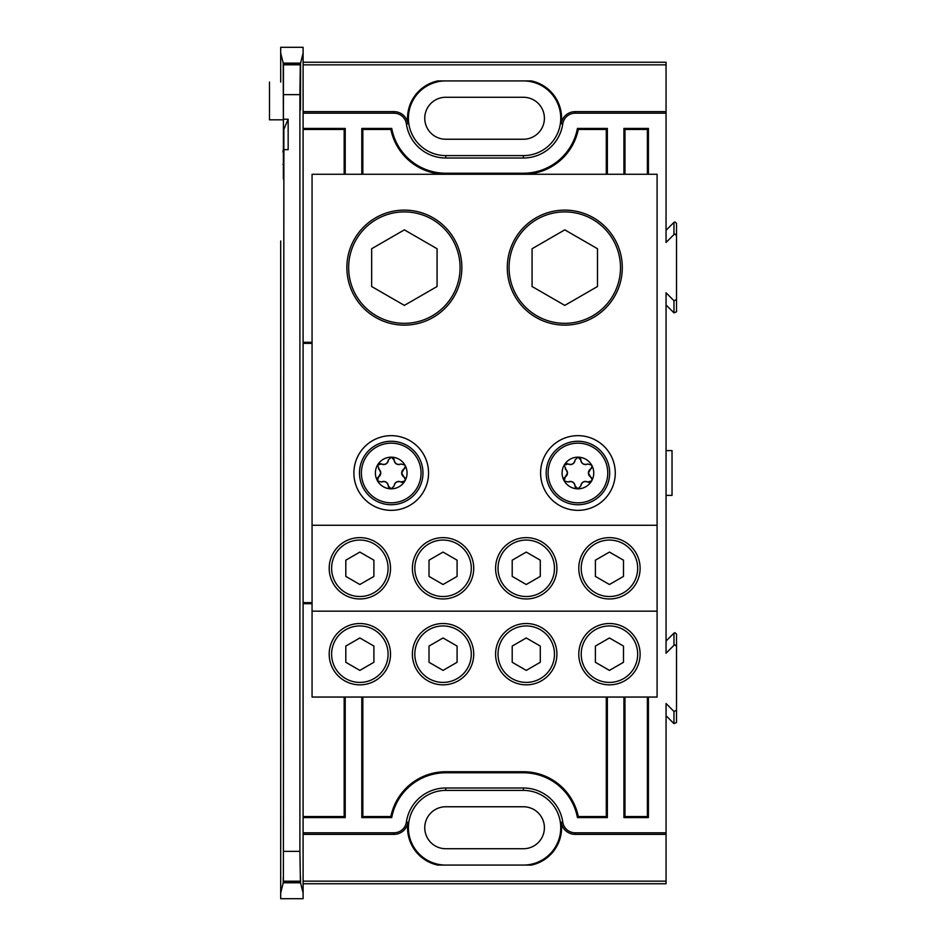 <?xml version="1.0" encoding="UTF-8"?>
<svg xmlns="http://www.w3.org/2000/svg" width="946" height="946" viewBox="0 0 946 946"><rect width="100%" height="100%" fill="white"/><g stroke="black" fill="none" stroke-linecap="round" stroke-linejoin="round"><path stroke-width="1.42" d="M359.858 684.845A30.662 30.662 0 0 1 329.196 654.183A30.662 30.662 0 0 1 359.858 623.52A30.662 30.662 0 0 1 390.521 654.183A30.662 30.662 0 0 1 359.858 684.845M443.047 684.845A30.662 30.662 0 0 1 412.385 654.183A30.662 30.662 0 0 1 443.047 623.52A30.662 30.662 0 0 1 473.721 654.183A30.662 30.662 0 0 1 443.047 684.845M526.248 684.845A30.662 30.662 0 0 1 495.586 654.183A30.662 30.662 0 0 1 526.248 623.52A30.662 30.662 0 0 1 556.91 654.183A30.662 30.662 0 0 1 526.248 684.845M609.449 684.845A30.662 30.662 0 0 1 578.775 654.183A30.662 30.662 0 0 1 609.449 623.52A30.662 30.662 0 0 1 640.111 654.183A30.662 30.662 0 0 1 609.449 684.845M359.858 598.96A30.662 30.662 0 0 1 329.196 568.298A30.662 30.662 0 0 1 359.858 537.635A30.662 30.662 0 0 1 390.521 568.298A30.662 30.662 0 0 1 359.858 598.96M443.047 598.96A30.662 30.662 0 0 1 412.385 568.298A30.662 30.662 0 0 1 443.047 537.635A30.662 30.662 0 0 1 473.721 568.298A30.662 30.662 0 0 1 443.047 598.96M526.248 598.96A30.662 30.662 0 0 1 495.586 568.298A30.662 30.662 0 0 1 526.248 537.635A30.662 30.662 0 0 1 556.91 568.298A30.662 30.662 0 0 1 526.248 598.96M609.449 598.96A30.662 30.662 0 0 1 578.775 568.298A30.662 30.662 0 0 1 609.449 537.635A30.662 30.662 0 0 1 640.111 568.298A30.662 30.662 0 0 1 609.449 598.96M404.368 325.128A57.505 57.505 0 0 1 346.863 267.623A57.505 57.505 0 0 1 404.368 210.118A57.505 57.505 0 0 1 461.873 267.623A57.505 57.505 0 0 1 404.368 325.128M564.786 325.128A57.505 57.505 0 0 1 507.281 267.623A57.505 57.505 0 0 1 564.786 210.118A57.505 57.505 0 0 1 622.291 267.623A57.505 57.505 0 0 1 564.786 325.128M391.218 435.657A37.343 37.343 0 0 0 353.887 473A37.343 37.343 0 0 0 391.218 510.343A37.343 37.343 0 0 0 428.562 473A37.343 37.343 0 0 0 391.218 435.657M577.923 435.657A37.343 37.343 0 0 0 540.592 473A37.343 37.343 0 0 0 577.923 510.343A37.343 37.343 0 0 0 615.267 473A37.343 37.343 0 0 0 577.923 435.657M657.092 611.163L657.092 174.265L312.062 174.265L312.062 611.163L657.092 611.163L657.092 697.048L312.062 697.048L312.062 611.163M657.092 525.278L312.062 525.278M460.075 267.623A55.708 55.708 0 0 0 404.368 211.904A55.708 55.708 0 0 0 348.648 267.623A55.708 55.708 0 0 0 404.368 323.331A55.708 55.708 0 0 0 460.075 267.623M404.368 229.854L371.66 248.739L371.66 286.508L404.368 305.392L437.076 286.508L437.076 248.739L404.368 229.854M620.493 267.623A55.708 55.708 0 0 0 564.786 211.904A55.708 55.708 0 0 0 509.066 267.623A55.708 55.708 0 0 0 564.786 323.331A55.708 55.708 0 0 0 620.493 267.623M564.786 229.854L532.078 248.739L532.078 286.508L564.786 305.392L597.494 286.508L597.494 248.739L564.786 229.854M359.858 682.409A28.226 28.226 0 0 0 388.085 654.183A28.226 28.226 0 0 0 359.858 625.945A28.226 28.226 0 0 0 331.62 654.183A28.226 28.226 0 0 0 359.858 682.409M345.81 662.283L359.858 670.395L373.895 662.283L373.895 646.071L359.858 637.971L345.81 646.071L345.81 662.283M359.858 596.524A28.226 28.226 0 0 0 388.085 568.298A28.226 28.226 0 0 0 359.858 540.06A28.226 28.226 0 0 0 331.62 568.298A28.226 28.226 0 0 0 359.858 596.524M345.81 576.398L359.858 584.51L373.895 576.398L373.895 560.186L359.858 552.086L345.81 560.186L345.81 576.398M443.047 682.409A28.226 28.226 0 0 0 471.285 654.183A28.226 28.226 0 0 0 443.047 625.945A28.226 28.226 0 0 0 414.821 654.183A28.226 28.226 0 0 0 443.047 682.409M429.011 662.283L443.047 670.395L457.095 662.283L457.095 646.071L443.047 637.971L429.011 646.071L429.011 662.283M526.248 682.409A28.226 28.226 0 0 0 554.474 654.183A28.226 28.226 0 0 0 526.248 625.945A28.226 28.226 0 0 0 498.022 654.183A28.226 28.226 0 0 0 526.248 682.409M512.212 662.283L526.248 670.395L540.284 662.283L540.284 646.071L526.248 637.971L512.212 646.071L512.212 662.283M609.449 682.409A28.226 28.226 0 0 0 637.675 654.183A28.226 28.226 0 0 0 609.449 625.945A28.226 28.226 0 0 0 581.211 654.183A28.226 28.226 0 0 0 609.449 682.409M595.401 662.283L609.449 670.395L623.485 662.283L623.485 646.071L609.449 637.971L595.401 646.071L595.401 662.283M443.047 596.524A28.226 28.226 0 0 0 471.285 568.298A28.226 28.226 0 0 0 443.047 540.06A28.226 28.226 0 0 0 414.821 568.298A28.226 28.226 0 0 0 443.047 596.524M429.011 576.398L443.047 584.51L457.095 576.398L457.095 560.186L443.047 552.086L429.011 560.186L429.011 576.398M526.248 596.524A28.226 28.226 0 0 0 554.474 568.298A28.226 28.226 0 0 0 526.248 540.06A28.226 28.226 0 0 0 498.022 568.298A28.226 28.226 0 0 0 526.248 596.524M512.212 576.398L526.248 584.51L540.284 576.398L540.284 560.186L526.248 552.086L512.212 560.186L512.212 576.398M609.449 596.524A28.226 28.226 0 0 0 637.675 568.298A28.226 28.226 0 0 0 609.449 540.06A28.226 28.226 0 0 0 581.211 568.298A28.226 28.226 0 0 0 609.449 596.524M595.401 576.398L609.449 584.51L623.485 576.398L623.485 560.186L609.449 552.086L595.401 560.186L595.401 576.398M676.508 646.366L675.018 644.865L673.966 645.302L673.966 633.134L675.018 632.697L676.508 634.187L676.508 722.567L673.966 723.631L666.055 715.72M676.508 235.613L675.018 234.111L673.966 234.549L673.966 222.369L675.018 221.932L676.508 223.433L676.508 311.813L673.966 312.866L666.055 304.967M283.847 154.505L283.847 129.342L288.163 119.22L288.163 149.669L283.883 149.669L283.351 178.829L283.481 64.21L300.308 64.21L299.906 94.659L283.883 94.659M445.743 80.918A37.343 37.343 0 0 0 408.4 118.262A37.343 37.343 0 0 0 445.743 155.593L523.41 155.593A37.343 37.343 0 0 0 560.753 118.262A37.343 37.343 0 0 0 523.41 80.918M673.966 234.549L666.055 242.46L666.055 113.201L575.156 113.201A12.523 12.523 0 0 0 562.752 123.938A39.756 39.756 0 0 1 523.41 158.006L445.743 158.006A39.756 39.756 0 0 1 406.39 123.938A12.523 12.523 0 0 0 393.997 113.201L303.098 113.201L303.098 53.035L300.58 63.11L300.544 95.688C300.473 114.974 300.414 114.974 300.343 95.688L300.308 64.21M562.752 123.938L561.203 123.713A38.183 38.183 0 0 0 531.416 80.918L437.738 80.918A38.183 38.183 0 0 0 407.939 123.713L406.39 123.938M312.062 602.649L303.098 602.649L303.098 817.581L345.219 817.581L344.167 816.54L303.098 816.54M312.062 603.69L303.098 603.69M344.167 697.048L344.167 816.54M362.838 816.54L390.864 816.54L391.715 817.581L361.798 817.581L362.838 816.54L362.838 697.048M390.864 816.54A56.015 56.015 0 0 1 445.743 771.735L523.41 771.735A56.015 56.015 0 0 1 578.29 816.54L606.303 816.54L606.303 697.048M648.424 817.581L623.934 817.581L624.975 816.54L647.383 816.54L648.424 817.581L648.424 697.048M578.29 816.54L577.438 817.581L607.356 817.581L606.303 816.54M624.975 816.54L624.975 697.048M647.383 816.54L647.383 697.048M624.975 174.265L624.975 129.46L647.383 129.46L648.424 128.419L623.934 128.419L624.975 129.46M647.383 174.265L647.383 129.46M606.303 129.46L578.29 129.46L577.438 128.419L607.356 128.419L606.303 129.46L606.303 174.265M578.29 129.46A56.015 56.015 0 0 1 523.41 174.265L523.41 173.224L445.743 173.224A54.974 54.974 0 0 1 391.715 128.419L361.798 128.419L362.838 129.46L390.864 129.46L391.715 128.419M445.743 173.224L445.743 174.265A56.015 56.015 0 0 1 390.864 129.46M362.838 174.265L362.838 129.46M303.098 342.31L312.062 342.31M303.098 129.46L344.167 129.46L345.219 128.419L303.098 128.419L303.098 343.351L312.062 343.351M344.167 129.46L344.167 174.265M283.883 851.341L299.906 851.341L300.414 882.228L283.374 882.228L283.883 149.669M280.69 892.965L280.69 898.7L303.098 898.7L303.098 892.965L300.556 882.784C300.509 874.979 300.461 874.79 300.414 882.228C300.461 874.79 300.509 874.979 300.556 882.784L283.232 882.784C283.28 874.979 283.327 874.79 283.374 882.228C283.327 874.79 283.28 874.979 283.232 882.784L280.69 892.965L280.69 240.97M673.966 312.866L673.966 300.698L666.055 292.787L666.055 653.213L673.966 645.302M673.966 723.631L673.966 711.451L666.055 703.54L666.055 883.753L303.098 883.753M283.481 64.21L283.351 119.823L283.209 63.11L280.69 53.035L280.69 47.3L303.098 47.3L303.098 53.035M303.098 62.247L666.055 62.247L666.055 111.64L575.156 111.64L575.156 113.201M666.055 230.28L673.966 222.369M666.055 641.033L673.966 633.134M393.997 113.201L393.997 111.64L303.098 111.64M393.997 111.64A14.084 14.084 0 0 1 407.939 123.713M561.203 123.713A14.084 14.084 0 0 1 575.156 111.64M303.098 64.848L666.055 64.848M303.098 892.965L303.098 832.799L393.997 832.799A12.523 12.523 0 0 0 406.39 822.062A39.756 39.756 0 0 1 445.743 787.994L523.41 787.994A39.756 39.756 0 0 1 562.752 822.062A12.523 12.523 0 0 0 575.156 832.799L575.156 834.36L666.055 834.36M575.156 834.36A14.084 14.084 0 0 1 561.203 822.287L562.752 822.062M406.39 822.062L407.939 822.287A38.183 38.183 0 0 0 437.738 865.082L531.416 865.082A38.183 38.183 0 0 0 561.203 822.287M407.939 822.287A14.084 14.084 0 0 1 393.997 834.36L393.997 832.799M303.098 834.36L393.997 834.36M303.098 881.152L666.055 881.152M345.219 697.048L345.219 817.581M303.098 113.201L303.098 832.799M575.156 832.799L666.055 832.799M673.966 711.451L676.508 710.387M673.966 300.698L676.508 299.634M345.219 128.419L345.219 174.265M607.356 697.048L607.356 817.581M391.715 817.581A54.974 54.974 0 0 1 445.743 772.776L523.41 772.776A54.974 54.974 0 0 1 577.438 817.581M361.798 817.581L361.798 697.048M361.798 174.265L361.798 128.419M577.438 128.419A54.974 54.974 0 0 1 523.41 173.224M607.356 128.419L607.356 174.265M623.934 174.265L623.934 128.419M648.424 174.265L648.424 128.419M623.934 817.581L623.934 697.048M666.055 113.201L666.055 111.64M300.544 95.688C300.473 114.974 300.414 114.974 300.343 95.688L300.544 95.688M299.906 851.341L299.906 94.659M288.163 119.22L283.883 119.22M282.984 150.792L283.02 152.14M280.69 82.077L280.69 53.035L280.69 82.077M283.209 63.11L300.58 63.11M523.41 865.082A37.343 37.343 0 0 0 560.753 827.738A37.343 37.343 0 0 0 523.41 790.407L445.743 790.407A37.343 37.343 0 0 0 408.4 827.738A37.343 37.343 0 0 0 445.743 865.082M523.41 848.728A20.989 20.989 0 0 0 544.399 827.738A20.989 20.989 0 0 0 523.41 806.761L445.743 806.761A20.989 20.989 0 0 0 424.754 827.738A20.989 20.989 0 0 0 445.743 848.728L523.41 848.728M523.41 139.239A20.989 20.989 0 0 0 544.399 118.262A20.989 20.989 0 0 0 523.41 97.272L445.743 97.272A20.989 20.989 0 0 0 424.754 118.262A20.989 20.989 0 0 0 445.743 139.239L523.41 139.239M666.055 495.408L672.027 495.408L672.027 450.592L666.055 450.592M269.492 82.077L269.492 119.823L283.351 119.823M378.53 469.027A4.635 4.635 0 0 1 378.53 476.973L377.513 480.911A15.834 15.834 0 0 1 391.218 457.166A15.834 15.834 0 0 1 404.935 465.089L401.009 463.989C397.296 465.125 395.002 463.8 394.127 460.028L391.218 457.166L388.309 460.028C387.446 463.8 385.152 465.125 381.439 463.989L377.513 465.089L380.777 473L378.53 476.973A2.909 2.909 0 0 0 377.135 479.681M405.326 479.456L401.672 473L405.326 466.544L404.935 465.089A15.834 15.834 0 0 1 391.218 488.834A15.834 15.834 0 0 1 377.513 480.911L381.439 482.011C385.152 480.875 387.434 482.2 388.309 485.972L391.218 488.834L394.127 485.972C395.002 482.2 397.296 480.875 401.009 482.011L404.935 480.911L405.326 479.456A2.909 2.909 0 0 0 403.918 476.973A4.635 4.635 0 0 1 403.918 469.027A2.909 2.909 0 0 0 405.326 466.544M359.48 473A31.738 31.738 0 0 1 391.218 441.262A31.738 31.738 0 0 1 422.968 473A31.738 31.738 0 0 1 391.218 504.738A31.738 31.738 0 0 1 359.48 473A31.738 31.738 0 0 1 391.218 441.262A31.738 31.738 0 0 1 422.968 473M388.309 460.028A4.635 4.635 0 0 1 381.439 463.989A2.909 2.909 0 0 0 378.388 464.143M381.439 482.011A4.635 4.635 0 0 1 388.309 485.972A2.909 2.909 0 0 0 389.965 488.538M394.127 485.972A4.635 4.635 0 0 1 401.009 482.011A2.909 2.909 0 0 0 404.06 481.857M401.009 463.989A4.635 4.635 0 0 1 394.127 460.028A2.909 2.909 0 0 0 392.484 457.462M565.235 469.027A4.635 4.635 0 0 1 565.235 476.973L564.218 480.911A15.834 15.834 0 0 1 577.923 457.166A15.834 15.834 0 0 1 591.64 465.089L587.714 463.989C584.001 465.125 581.707 463.8 580.832 460.028L577.923 457.166L575.026 460.028C574.151 463.8 571.857 465.125 568.144 463.989L564.218 465.089L567.482 473L565.235 476.973A2.909 2.909 0 0 0 563.84 479.681M592.03 479.456L588.377 473L592.03 466.544L591.64 465.089A15.834 15.834 0 0 1 577.923 488.834A15.834 15.834 0 0 1 564.218 480.911L568.144 482.011C571.857 480.875 574.151 482.2 575.026 485.972L577.923 488.834L580.832 485.972C581.707 482.2 584.001 480.875 587.714 482.011L591.64 480.911L592.03 479.456A2.909 2.909 0 0 0 590.623 476.973A4.635 4.635 0 0 1 590.623 469.027A2.909 2.909 0 0 0 592.03 466.544M546.185 473A31.738 31.738 0 0 1 577.923 441.262A31.738 31.738 0 0 1 609.673 473A31.738 31.738 0 0 1 577.923 504.738A31.738 31.738 0 0 1 546.185 473A31.738 31.738 0 0 1 577.923 441.262A31.738 31.738 0 0 1 609.673 473M575.026 460.028A4.635 4.635 0 0 1 568.144 463.989A2.909 2.909 0 0 0 565.093 464.143M568.144 482.011A4.635 4.635 0 0 1 575.026 485.972A2.909 2.909 0 0 0 576.67 488.538M580.832 485.972A4.635 4.635 0 0 1 587.714 482.011A2.909 2.909 0 0 0 590.765 481.857M587.714 463.989A4.635 4.635 0 0 1 580.832 460.028A2.909 2.909 0 0 0 579.189 457.462M445.743 155.593L445.743 158.006M523.41 155.593L523.41 158.006M300.154 881.187L283.634 881.187M283.753 164.379L282.949 164.379M283.634 64.813L300.154 64.813M445.743 790.407L445.743 787.994M523.41 790.407L523.41 787.994M523.41 771.735L523.41 772.776M445.743 771.735L445.743 772.776M361.396 473A29.834 29.834 0 0 1 391.218 443.166A29.834 29.834 0 0 1 421.053 473A29.834 29.834 0 0 1 391.218 502.834A29.834 29.834 0 0 1 361.396 473M548.101 473A29.834 29.834 0 0 1 577.923 443.166A29.834 29.834 0 0 1 607.758 473A29.834 29.834 0 0 1 577.923 502.834A29.834 29.834 0 0 1 548.101 473"/></g></svg>
